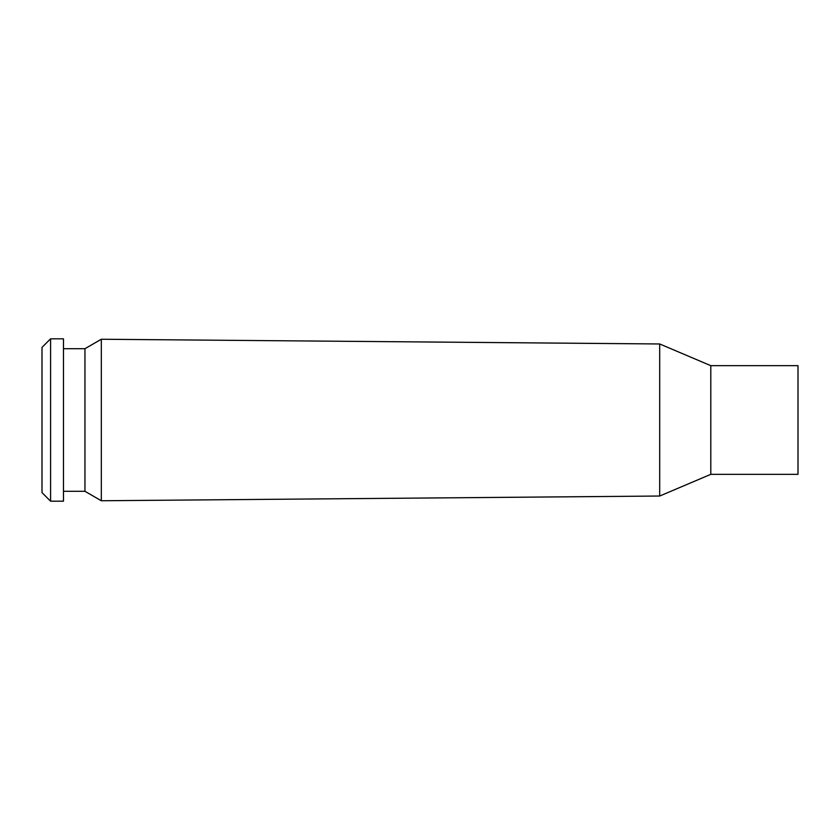 <?xml version="1.0" encoding="UTF-8"?>
<svg xmlns="http://www.w3.org/2000/svg" width="840" height="840" viewBox="0 0 840 840"><rect width="100%" height="100%" fill="white"/><g stroke="black" fill="none" stroke-linecap="round" stroke-linejoin="round"><path stroke-width="1.26" d="M710.798 474.338L710.798 365.663L798 365.663L798 474.338L710.798 474.338L659.694 496.031L101.325 500.756L101.325 339.245L84.956 348.695L63.473 348.695M710.798 365.663L659.694 343.969L659.694 496.031M42 347.403L42 492.597L50.589 501.186L50.589 338.814L42 347.403M50.589 501.186L63.473 501.186L63.473 338.814L50.589 338.814M84.956 348.695L84.956 491.306L63.473 491.306M659.694 343.969L101.325 339.245M84.956 491.306L101.325 500.756"/></g></svg>
